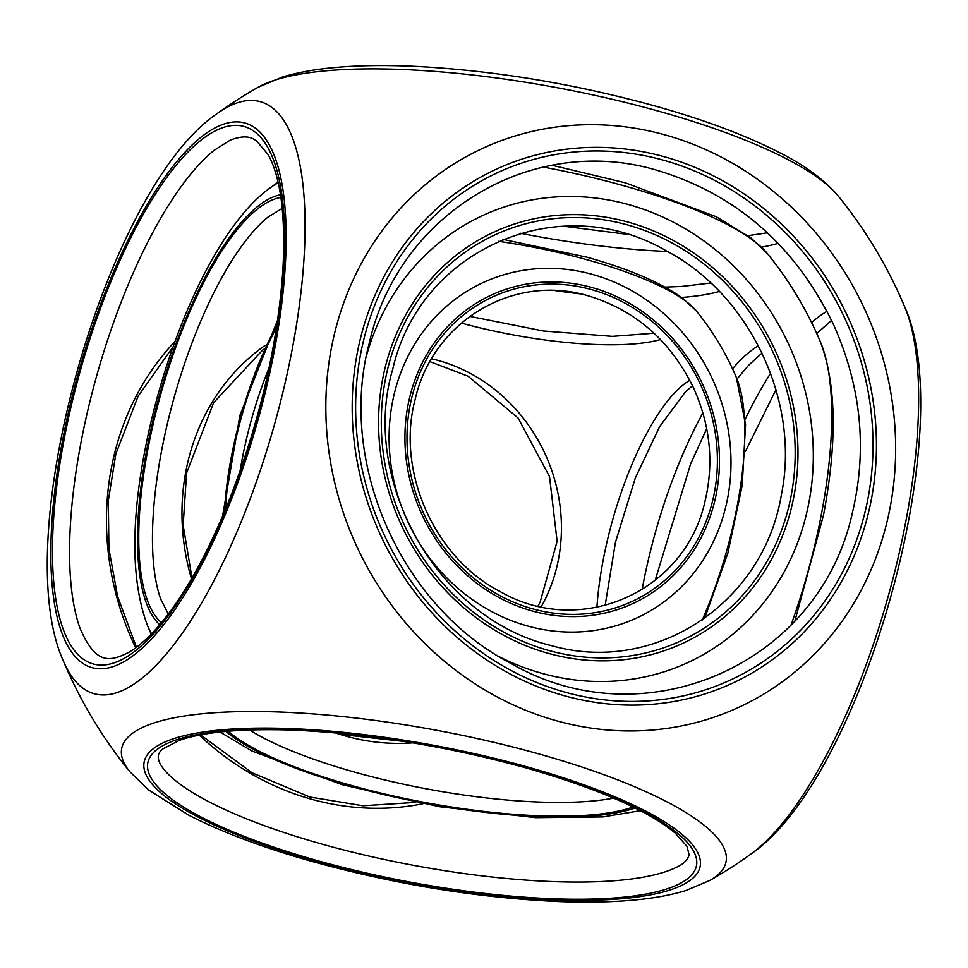 <?xml version="1.0" encoding="UTF-8"?>
<svg xmlns="http://www.w3.org/2000/svg" width="968" height="968" viewBox="0 0 968 968"><rect width="100%" height="100%" fill="white"/><g stroke="black" fill="none" stroke-linecap="round" stroke-linejoin="round"><path stroke-width="1.45" d="M199.239 735.111A273.303 249.187 66.1 0 0 311.031 799.096A273.303 249.187 66.1 0 0 422.907 803.755M175.014 341.401A273.303 249.187 66.1 0 0 135.689 647.858M826.999 311.285A273.303 89.709 -74.3 0 0 811.607 322.598M770.588 373.261A273.303 89.709 -74.3 0 0 745.227 419.108M213.952 150.463L230.287 140.094C247.881 133.463 253.41 139.065 256.653 140.953L268.221 154.723C280.829 177.701 285.705 216.191 282.874 270.217C277.526 345.661 259.497 422.641 228.799 501.182C206.426 556.443 182.589 598.599 157.276 627.639C147.015 639.183 137.468 647.459 128.635 652.456C109.638 661.87 95.735 665.004 79.896 627.954A273.303 89.709 105.7 0 1 79.896 627.942A273.303 89.709 105.7 0 1 96.873 375.148A273.303 89.709 105.7 0 1 213.952 150.463A273.303 89.709 105.7 0 1 214.085 150.355M904.656 306.735A307.425 100.914 105.7 0 1 904.656 306.747A307.425 100.914 105.7 0 1 887.958 597.22A307.425 100.914 105.7 0 1 751.047 853.97A307.425 100.914 105.7 0 1 751.023 853.982C862.27 778.441 960.329 429.151 904.656 306.747A456.412 456.412 0 0 0 838.155 195.935A307.425 75.927 10.6 0 0 659.631 111.453A307.425 75.927 10.6 0 0 257.924 87.35A456.412 456.412 0 0 0 216.941 113.716M122.404 690.523A307.425 100.914 -74.3 0 0 295.942 328.212A307.425 100.914 -74.3 0 0 216.977 113.692A307.425 100.914 -74.3 0 0 216.953 113.704C105.73 189.232 7.671 538.523 63.343 660.926A307.425 100.914 -74.3 0 0 63.343 660.938A307.425 100.914 -74.3 0 0 122.404 690.523M555.947 720.615A307.425 280.284 66.1 0 0 880.263 349.363A307.425 280.284 66.1 0 0 396.021 213.42A307.425 280.284 66.1 0 0 555.947 720.615M265.099 345.394A218.647 199.347 66.1 0 0 185.759 471.961A218.647 199.347 66.1 0 0 191.482 578.888M335.327 732.861A218.647 199.347 66.1 0 0 412.791 742.843M613.651 798.104A218.647 54.002 10.6 0 1 249.478 729.957M555.402 290.63A218.647 54.002 -169.4 0 0 580.437 293.909M681.641 297.454A218.647 54.002 -169.4 0 0 719.321 291.453M543.363 167.089A245.945 60.742 10.6 0 1 767.321 253.519L767.321 253.519A365.13 365.13 0 0 1 820.525 342.164A245.945 80.731 105.7 0 1 821.844 511.89A245.945 80.731 105.7 0 1 791.025 625.025M499.669 656.957A245.945 224.225 66.1 0 0 799.411 537.772A245.945 224.225 66.1 0 0 656.352 214.231A245.945 224.225 66.1 0 0 366.485 355.752M541.221 606.742A163.979 149.508 66.1 0 0 438.685 360.604A163.979 149.508 66.1 0 0 431.595 358.801M689.797 380.303A163.979 53.821 -74.3 0 0 596.917 607.335M240.052 471.234A163.979 53.821 105.7 0 1 269.128 367.634M704.656 618.334L727.851 553.151L742.214 485.367L745.554 424.601L736.394 377.593A184.452 60.548 105.7 0 1 736.394 377.593A184.452 60.548 105.7 0 1 702.224 620.052M527.173 625.897A184.452 168.178 66.1 0 0 721.765 403.16A184.452 168.178 66.1 0 0 431.208 321.582A184.452 168.178 66.1 0 0 527.173 625.897M520.481 233.264A273.303 67.506 -169.4 0 0 667.448 251.486M761.538 247.142A273.303 67.506 -169.4 0 0 778.163 243.355M322.368 844.229A273.303 67.506 10.6 0 1 165.673 771.472C160.059 764.95 153.355 755.209 163.604 748.482L179.395 740.351C203.57 731.905 241.068 728.48 291.9 730.078C368.021 733.357 446.127 745.989 526.193 767.951C598.381 788.751 648.052 810.482 675.24 833.145L687.002 846.431L689.192 855.18C686.929 860.576 682.779 864.557 676.765 867.122A273.303 67.506 10.6 0 1 322.368 844.229M527.04 767.866A279.123 68.946 -169.4 0 0 149.895 775.695A279.123 68.946 -169.4 0 0 589.572 899.127A279.123 68.946 -169.4 0 0 527.04 767.866M315.907 861.217A282.825 69.853 10.6 0 1 252.539 728.202A282.825 69.853 10.6 0 1 698.049 853.268A282.825 69.853 10.6 0 1 315.907 861.217M664.072 160.361A279.123 254.487 66.1 0 0 369.607 497.431A279.123 254.487 66.1 0 0 809.284 620.863A279.123 254.487 66.1 0 0 664.072 160.361M563.908 695.605A282.825 257.863 -113.9 0 1 416.772 228.98A282.825 257.863 -113.9 0 1 862.282 354.058A282.825 257.863 -113.9 0 1 563.908 695.605M218.296 129.422A279.123 91.621 -74.3 0 0 52.841 568.361A279.123 91.621 -74.3 0 0 234.486 488.053A279.123 91.621 -74.3 0 0 218.296 129.422M118.12 664.665A282.825 92.831 105.7 0 1 101.725 301.266A282.825 92.831 105.7 0 1 285.778 219.893A282.825 92.831 105.7 0 1 118.12 664.665M710.076 880.323A307.425 75.927 -169.4 0 0 437.839 730.513A307.425 75.927 -169.4 0 0 129.845 771.738L148.963 790.215L188.845 815.225C222.325 832.371 263.55 847.823 312.543 861.593C396.214 884.607 478.277 897.929 558.73 901.559C587.213 902.672 612.913 902.115 635.831 899.889C654.695 898.098 671.429 894.964 686.034 890.487L710.076 880.323A456.412 456.412 0 0 0 751.059 853.97M702.901 412.937A218.647 71.765 -74.3 0 0 642.462 587.709A218.647 71.765 -74.3 0 0 642.099 589.645M758.404 345.794A218.647 71.765 -74.3 0 0 732.522 368.82M168.323 614.075L160.724 599.131A218.647 71.765 105.7 0 1 161.245 452.613A218.647 71.765 105.7 0 1 267.954 217.134L282.233 208.338M228.17 731.215A223.293 55.152 -169.4 0 0 424.395 802.363A223.293 55.152 -169.4 0 0 633.06 806.985M635.081 807.99A226.258 55.89 10.6 0 1 424.25 803.089A226.258 55.89 10.6 0 1 225.919 731.409M280.901 197.436A223.293 73.302 -74.3 0 0 161.063 393.177A223.293 73.302 -74.3 0 0 161.511 622.69M159.768 624.759A226.258 74.27 105.7 0 1 146.628 450.58A226.258 74.27 105.7 0 1 280.49 194.749M791.328 494.757A223.293 203.582 66.1 0 0 521.195 225.036A223.293 203.582 66.1 0 0 452.25 593.42A223.293 203.582 66.1 0 0 791.328 494.757M382.481 379.976A226.258 206.293 -113.9 0 1 726.073 279.982A226.258 206.293 -113.9 0 1 656.219 653.267A226.258 206.293 -113.9 0 1 382.481 379.976M278.203 182.758A245.945 80.731 -74.3 0 0 270.374 187.719C216.481 226.016 165.504 341.22 144.474 452.661C130.692 525.527 131.684 583.147 147.475 625.51A245.945 80.731 -74.3 0 0 151.577 633.822M461.312 323.07A163.979 40.499 -169.4 0 0 660.491 339.55M592.041 289.747A167.476 152.69 66.1 0 0 415.369 491.986A167.476 152.69 66.1 0 0 679.173 566.05A167.476 152.69 66.1 0 0 592.041 289.747M531.94 610.893A169.702 154.723 -113.9 0 1 443.671 330.923A169.702 154.723 -113.9 0 1 710.972 405.967A169.702 154.723 -113.9 0 1 531.94 610.893M276.521 327.547A167.476 54.97 -74.3 0 0 225.496 509.301M224.503 511.673A169.702 55.696 105.7 0 1 276.909 325.018M498.447 241.286A184.452 45.556 10.6 0 1 589.379 260.404A184.452 45.556 10.6 0 1 696.488 311.091A273.847 273.847 0 0 1 736.382 377.556M415.78 802.375L362.952 805.763L309.82 797.015L252.103 772.827L200.558 734.857M136.452 647.302L117.648 596.603L108.912 548.783L108.307 500.674L115.858 453.883L138.134 396.142L173.066 346.786M831.548 320.372L816.75 333.524M775.985 389.693L745.457 451.354M767.442 232.816L747.998 235.672M626.683 234.268L563.751 226.222M658.18 170.658C533.441 132.507 398.792 212.561 369.377 342.72C337.033 462.317 400.934 606.936 511.14 663.528C645.027 741.004 819.339 664.084 852.348 512.979C867.546 449.128 861.169 386.111 833.206 323.905C795.03 245.678 736.696 194.592 658.18 170.658M63.356 660.962A456.412 456.412 0 0 0 129.845 771.738M257.924 87.35L282.426 77.041C296.982 72.636 313.62 69.539 332.363 67.76C357.277 65.364 385.409 64.929 416.748 66.441C495.277 70.664 574.847 83.877 655.457 106.093C704.026 119.73 744.985 135.048 778.332 152.024C804.093 164.814 824.034 179.443 838.155 195.935M192.015 577.981L183.158 525.394L186.594 473.049L213.65 402.676L263.344 349.339M404.237 741.464L347.742 735.22L341.317 733.405M762.034 353.066L748.445 365.42L736.999 379.057M706.7 428.679L690.644 463.853L655.13 580.449M781.406 494.624C800.475 401.829 749.982 294.756 666.516 250.978C559.722 188.276 419.87 248.776 392.693 369.413C360.338 477.381 434.85 617.669 551.082 645.535C654.235 675.289 763.558 603.875 781.406 494.624M665.076 287.121L681.484 286.467L710.754 283.019M220.002 732.014L251.922 750.999L342.212 784.721L439.327 806.695L535.764 817.658L602.967 816.919L640.38 810.676M147.475 625.51A365.13 365.13 0 0 0 151.25 634.161M278.094 182.299A365.13 365.13 0 0 0 270.374 187.719M820.525 342.164C836.316 384.526 837.308 442.146 823.526 515.012L794.934 620.887M552.22 165.298L625.618 182.904L716.235 216.747L751.023 237.959L767.321 253.519M429.974 361.645L468.161 376.262L518.11 418.043L549.521 476.595L557.12 541.33L540.156 602.06L538.026 606.029M692.531 385.76L685.368 391.931L659.595 426.67L635.298 478.083L615.454 542.261L605.145 605.472M654.065 333.222L612.357 336.356L543.423 330.995L469.77 316.367M588.508 295.93C513.657 273.049 432.902 321.049 415.224 399.167C395.815 470.908 434.172 557.701 500.287 591.654C580.643 638.13 685.187 592.005 705.006 501.327C714.13 463.019 710.294 425.206 693.524 387.878C670.606 340.93 635.601 310.292 588.508 295.93M502.949 239.374L586.874 257.185C628.946 268.947 660.854 282.608 682.597 298.156L696.488 311.091M277.647 320.021L239.931 415.32L222.543 516.319"/></g></svg>
